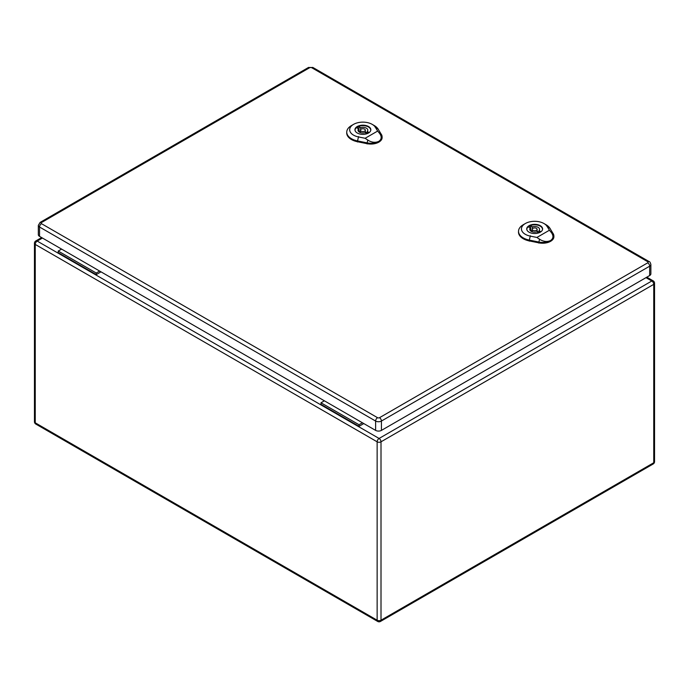 <?xml version="1.0" encoding="UTF-8"?>
<svg xmlns="http://www.w3.org/2000/svg" width="689" height="689" viewBox="0 0 689 689"><rect width="100%" height="100%" fill="white"/><g stroke="black" fill="none" stroke-linecap="round" stroke-linejoin="round"><path stroke-width="1.03" d="M363.801 423.571L359.021 426.327L320.988 404.365L320.988 402.772L324.381 400.809M101.016 271.854L96.245 274.61L96.245 273.016L99.638 271.061M96.245 273.016L58.212 251.054L58.212 252.656L96.245 274.61M58.212 251.054L61.605 249.099M359.021 426.327L359.021 424.725L320.988 402.772M359.021 424.725L362.414 422.77M41.478 222.547A2.739 1.585 60 0 0 40.108 222.409L38.334 225.346L38.334 234.682A4.108 2.368 0 0 0 39.54 236.361L375.617 430.392A4.108 2.368 0 0 0 381.43 430.392L649.667 275.531A4.108 2.368 0 0 0 650.872 273.852L650.872 264.507C650.33 262.483 649.736 261.501 649.098 261.579A2.739 1.585 -60 0 0 647.729 261.717A1.369 0.792 180 0 1 647.729 262.828L379.493 417.698A1.369 0.792 180 0 1 377.555 417.698L41.478 223.667A1.369 0.792 180 0 1 41.478 222.547L309.714 67.677A1.369 0.792 180 0 1 311.652 67.677L647.729 261.717M531.141 230.496A7.82 4.513 0 0 0 530.418 230.729M532.941 230.333A2.446 1.412 0 0 0 535.603 230.634A2.446 1.412 0 0 0 537.11 229.334A2.446 1.412 0 0 0 534.664 227.921A2.446 1.412 0 0 0 532.227 229.334A2.446 1.412 0 0 0 532.941 230.333M530.763 225.88L532.408 226.827A4.892 2.825 180 0 1 539.556 229.334A4.892 2.825 180 0 1 539.005 230.643L540.65 231.59A7.14 4.125 180 0 1 538.574 232.787L536.929 231.84A4.892 2.825 180 0 1 529.781 229.334A4.892 2.825 180 0 1 530.332 228.033L528.687 227.077A7.14 4.125 180 0 1 530.763 225.88L530.763 230.272L532.227 231.116M532.408 228.8L532.408 226.827M539.005 232.606L539.005 230.643M537.11 231.28A4.892 2.825 180 0 1 539.005 232.417M530.332 230.643L530.332 228.033M542.424 229.937A7.82 4.513 0 0 0 542.493 229.334A7.82 4.513 0 0 0 534.664 224.821A7.82 4.513 0 0 0 526.844 229.334A7.82 4.513 0 0 0 526.913 229.937M530.332 230.453A7.14 4.125 180 0 1 530.763 230.272M536.903 237.455L530.28 236.112A13.194 7.613 180 0 1 525.319 223.537L523.244 224.735A16.123 9.31 0 0 0 518.533 231.091A16.123 9.31 0 0 0 529.307 240.099L538.893 242.046A11.248 6.494 0 0 0 550.571 240.513C547.187 242.106 543.518 241.701 539.565 239.281L536.903 237.455L549.426 230.229L551.312 232.494C553.715 235.81 553.474 238.48 550.571 240.513A11.248 6.494 0 0 0 553.861 235.759A11.248 6.494 0 0 0 553.233 233.769L549.865 228.231A16.123 9.31 0 0 0 546.05 224.735L543.974 223.537A13.194 7.613 180 0 1 547.092 226.397L549.426 230.229M529.049 232.176A7.949 4.59 180 0 1 526.723 228.937A7.949 4.59 180 0 1 534.664 224.347A7.949 4.59 180 0 1 542.613 228.937A7.949 4.59 180 0 1 537.713 233.175A7.949 4.59 180 0 1 529.049 232.176M518.533 231.091L518.498 231.892A16.157 9.327 0 0 0 529.29 240.917L538.884 242.864A11.282 6.511 0 0 0 553.896 236.56L553.861 235.759M525.319 223.537A13.194 7.613 180 0 1 543.974 223.537M359.365 131.323A7.82 4.513 0 0 0 358.642 131.556M361.165 131.16A2.446 1.412 0 0 0 363.826 131.47A2.446 1.412 0 0 0 365.342 130.161A2.446 1.412 0 0 0 362.896 128.748A2.446 1.412 0 0 0 360.45 130.161A2.446 1.412 0 0 0 361.165 131.16M358.995 126.707L360.631 127.654A4.892 2.825 180 0 1 367.788 130.161A4.892 2.825 180 0 1 367.228 131.47L368.873 132.417A7.14 4.125 180 0 1 366.798 133.614L365.153 132.667A4.892 2.825 180 0 1 358.004 130.161A4.892 2.825 180 0 1 358.556 128.86L356.919 127.904A7.14 4.125 180 0 1 358.995 126.707L358.995 131.099L360.45 131.943M360.631 129.627L360.631 127.654M367.228 133.433L367.228 131.47M365.342 132.107A4.892 2.825 180 0 1 367.228 133.244M358.556 131.47L358.556 128.86M370.648 130.764A7.82 4.513 0 0 0 370.716 130.161A7.82 4.513 0 0 0 362.896 125.648A7.82 4.513 0 0 0 355.068 130.161A7.82 4.513 0 0 0 355.145 130.764M358.556 131.28A7.14 4.125 180 0 1 358.995 131.099M365.136 138.282L358.504 136.939A13.194 7.613 180 0 1 353.552 124.364L351.476 125.562A16.123 9.31 0 0 0 346.756 131.918A16.123 9.31 0 0 0 357.531 140.926L367.116 142.873A11.248 6.494 0 0 0 378.804 141.34C375.419 142.933 371.75 142.528 367.797 140.108L365.136 138.282L377.65 131.056L379.536 133.322C381.947 136.637 381.697 139.307 378.804 141.34A11.248 6.494 0 0 0 382.094 136.586A11.248 6.494 0 0 0 381.456 134.596L378.089 129.058A16.123 9.31 0 0 0 374.273 125.562L372.206 124.364A13.194 7.613 180 0 1 375.324 127.224L377.65 131.056M357.272 133.003A7.949 4.59 180 0 1 354.947 129.765A7.949 4.59 180 0 1 362.896 125.174A7.949 4.59 180 0 1 370.837 129.765A7.949 4.59 180 0 1 365.937 134.002A7.949 4.59 180 0 1 357.272 133.003M346.756 131.918L346.722 132.719A16.157 9.327 0 0 0 357.522 141.745L367.108 143.691A11.282 6.511 0 0 0 382.128 137.387L382.094 136.586M353.552 124.364A13.194 7.613 180 0 1 372.206 124.364M42.451 238.041L37.189 241.072L379.079 438.462L651.811 281L645.998 277.641M381.008 441.813L381.008 620.203L653.749 462.741L653.749 284.35L381.008 441.813A2.739 1.585 60 0 0 379.079 438.462A2.739 1.585 -60 0 0 377.141 441.813L35.251 244.431L35.251 422.813L377.141 620.203L377.141 441.813A2.739 1.585 0 0 0 381.008 441.813M35.251 244.431A2.739 1.585 -60 0 1 37.189 241.072A2.739 1.585 60 0 0 35.819 240.943A2.739 2.739 0 0 0 34.45 243.312A2.739 1.585 0 0 0 35.251 244.431M35.251 422.813A2.739 1.585 180 0 1 34.45 421.694A2.739 2.739 0 0 0 35.819 424.071A2.739 1.585 -60 0 1 35.251 422.813M377.71 621.452A2.739 2.739 0 0 0 380.449 621.452A2.739 1.585 60 0 0 381.008 620.203A2.739 1.585 180 0 1 377.141 620.203A2.739 1.585 120 0 0 377.71 621.452L35.819 424.071M653.181 280.862A2.739 1.585 -60 0 0 651.811 281A2.739 1.585 60 0 1 653.749 284.35A2.739 1.585 0 0 0 654.55 283.239A2.739 2.739 0 0 0 653.181 280.862L646.799 277.185M654.55 283.239L654.55 461.621A2.739 1.585 180 0 1 653.749 462.741A2.739 1.585 60 0 1 653.181 463.99L380.449 621.452M38.334 225.346A4.108 2.368 0 0 0 39.54 227.017L375.617 421.048L375.617 430.392M41.478 223.667A2.739 1.585 -60 0 0 39.54 227.017L39.54 236.361M377.555 417.698A2.739 1.585 -60 0 0 375.617 421.048A4.108 2.368 0 0 0 381.43 421.048L381.43 430.392M379.493 417.698A2.739 1.585 60 0 1 381.43 421.048L649.667 266.187L649.667 275.531M647.729 262.828A2.739 1.585 60 0 1 649.667 266.187A4.108 2.368 0 0 0 650.872 264.507M40.108 222.409L308.345 67.548A2.739 1.585 60 0 1 309.714 67.677M311.652 67.677A2.739 1.585 -60 0 1 313.021 67.548L308.345 67.548M546.851 226.242L550.106 228.395M530.358 235.759L529.221 240.461M529.29 241.15L529.307 240.039M538.893 241.985L538.876 243.088M538.85 242.218L539.608 239.109M551.191 232.417L553.353 233.847M375.083 127.069L378.339 129.222M358.59 136.586L357.445 141.288M357.513 141.977L357.531 140.866M367.116 142.812L367.108 143.915M367.073 143.045L367.831 139.936M379.415 133.244L381.577 134.674M41.641 237.576L35.819 240.943M34.45 243.312L34.45 421.694M653.181 463.99A2.739 2.739 0 0 0 654.55 461.621M313.021 67.548L649.098 261.579M537.11 231.943L537.11 229.334M532.227 231.78L532.227 229.334M365.342 132.77L365.342 130.161M360.45 132.607L360.45 130.161"/></g></svg>
